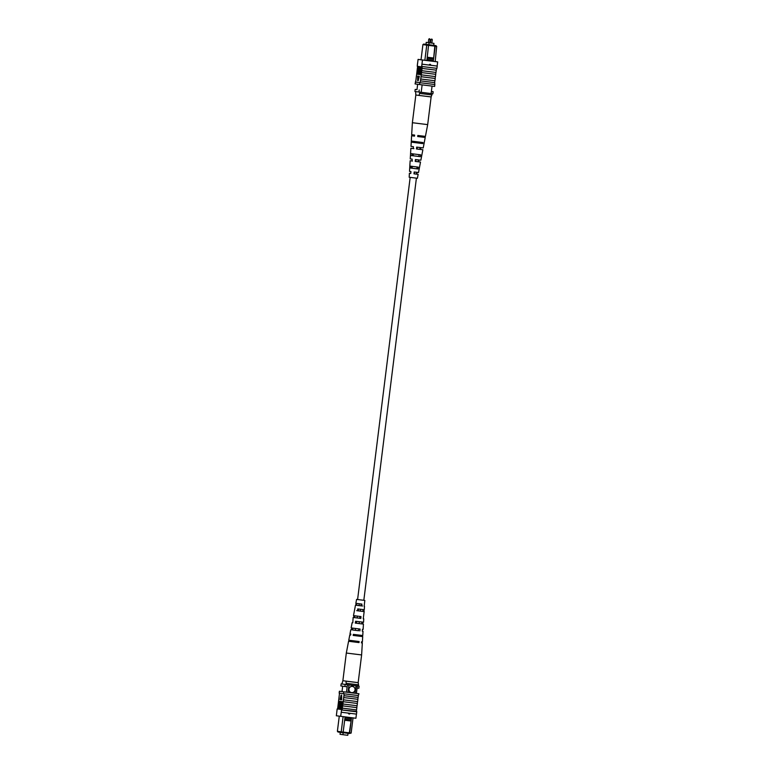 <?xml version="1.0" encoding="UTF-8"?>
<svg xmlns="http://www.w3.org/2000/svg" width="774" height="774" viewBox="0 0 774 774"><rect width="100%" height="100%" fill="white"/><g stroke="black" fill="none" stroke-linecap="round" stroke-linejoin="round"><path stroke-width="1.16" d="M416.402 178.155L363.828 600.295L361.39 600.005L356.591 599.395L357.598 599.502L410.172 177.381M428.351 42.628L429.725 42.802M430.46 42.928L431.853 43.102L432.279 39.638L430.866 39.464L430.46 42.928M430.16 39.339L428.767 39.164L428.332 42.628L426.222 42.357L433.962 43.373L433.711 45.366L434.988 45.521L423.688 44.06L428.612 44.747L426.967 59.521L433.392 60.314L433.546 59.066L427.122 58.273M429.096 42.764L428.844 44.766M433.962 43.373L431.853 43.073M426.222 42.357L425.971 44.36M430.441 42.88L429.744 42.793L430.18 39.339L429.367 38.7L428.786 39.164M424.858 60.314L426.745 45.144L422.914 44.602L421.027 59.772M435.094 45.54L436.681 46.372L435.182 46.188L435.094 45.54L428.612 44.747M436.072 45.666L433.711 45.347M417.65 84.279L416.983 89.639L415.183 89.416L414.922 91.496L432.889 93.789L433.15 91.709L431.389 91.467M422.12 84.869L421.191 92.348M432.056 86.108L431.128 93.577M415.183 89.416L416.983 89.639M436.681 46.372L435.182 61.591L418.086 59.395L417.234 66.254L422.207 66.951L422.024 68.402L436.265 70.163L422.072 68.412L421.501 72.562L435.743 74.323L421.559 72.562L420.988 76.713L435.23 78.474L421.037 76.723L420.466 80.864L434.707 82.634L420.524 80.873L419.411 84.53L434.611 86.417L434.843 84.54L420.282 82.741M419.198 89.987L418.937 92.067M431.379 91.496L433.15 91.709M434.901 45.511L433.575 59.056L435.182 46.188M433.392 60.314L433.063 61.32L426.803 60.546L426.967 59.521M433.285 61.359L433.421 60.333M434.959 46.159L426.745 45.144L427.354 44.582M433.479 58.002L427.219 57.228M429.86 64.3L430.344 64.358M422.914 44.602L423.688 44.06M415.648 91.593L415.802 94.989L418.986 95.434L419.972 92.193L432.134 93.702L431.147 96.944L418.986 95.434M419.818 93.441L431.979 94.95M417.892 95.279L430.063 96.789M430.712 64.745L430.151 65.2L429.705 64.619L430.712 64.745L429.705 64.619L430.151 65.2L421.946 64.174L421.607 66.874M430.412 64.697L429.396 64.571L430.412 64.697M435.404 76.597L435.172 78.464M435.926 72.446L435.694 74.314M434.891 80.757L434.659 82.625M434.707 82.634L434.843 84.54M435.23 78.474L434.94 80.757L420.756 79.006M437.146 66.051L421.946 64.174L422.459 60.014L437.668 61.901L437.146 66.051L430.151 65.2M437.213 66.061L436.923 68.344L429.899 67.493L421.704 66.467L421.985 64.174M436.265 70.163L435.975 72.446L421.791 70.695M435.743 74.323L435.462 76.607L421.269 74.846M417.65 66.312L417.476 67.754M436.865 68.335L436.207 70.153M420.911 67.29L420.63 74.652L419.498 74.498L420.408 67.232L420.911 67.29M419.353 74.478L418.734 74.391L419.634 67.125L420.147 67.183L419.498 74.498M418.908 71.276L418.134 74.401L418.666 66.98L419.295 67.067L418.773 71.256L419.305 67.077L419.808 67.135L419.121 71.305M418.763 74.401L418.134 74.401M418.666 66.98L418.676 72.059M417.757 66.854L418.231 69.07L416.847 74.13L417.757 66.854L418.802 67.135M418.124 71.314L417.592 71.256M417.844 71.285L417.476 74.207L416.973 74.14M419.305 76.326L417.65 76.104L417.66 80.68L418.792 76.258L419.305 76.326L418.173 80.738L417.66 80.68M417.428 67.754L416.441 76.065M416.393 76.065L415.919 80.225M415.87 80.215L415.638 82.083L420.234 82.741M417.505 63.545L417.283 65.838M419.411 84.53L415.038 83.911L415.686 82.092M437.668 61.901L434.794 61.494M415.27 82.044L419.643 82.663M418.086 59.395L422.459 60.014M417.438 70.366L418.105 69.089L417.767 67.725L417.728 70.405M418.792 66.999L419.295 67.067M418.966 73.559L419.469 73.627L418.966 73.559L419.76 67.145L420.272 67.203M420.408 67.232L419.731 73.665L420.737 73.801M419.731 73.665L420.118 74.594M420.524 67.251L421.037 67.309M418.792 76.258L417.65 76.104M430.644 96.866L421.327 95.715M426.861 96.363L431.128 96.914M421.511 156.812L422.865 149.74L416.47 148.966L416.654 147.118L423.223 147.911L425.226 137.443L417.718 136.534L417.825 135.479L425.419 136.398L427.683 124.624L412.378 122.718L415.832 95.009M411.458 160.915L412.503 161.06M411.294 141.071L422.981 142.542L422.778 143.587L411.236 142.135L411.613 135.75L414.506 136.118L414.612 135.073L411.671 134.686L412.378 122.718M410.568 153.571L420.64 154.839L420.292 156.667L410.452 155.429L410.878 148.25L413.887 148.637M410.346 173.366L409.407 173.25L410.771 173.434L410.955 171.586L409.514 171.393L410.143 160.75L412.01 161.002L410.143 160.75M412.242 166.362L412.078 168.219L416.809 168.809L409.727 167.939L417.941 168.974L418.289 167.136L409.833 166.071L409.727 167.939M411.023 166.226L410.859 168.074M420.292 156.667L410.462 155.429L410.249 158.893L412.194 159.144L412.01 161.002M412.107 153.765L411.952 155.622M414.429 141.448L414.332 142.503L420.93 143.316L411.255 142.135L410.984 146.392L413.442 146.712L413.258 148.569L410.878 148.25M413.21 141.303L413.123 142.368M414.332 142.503L419.208 143.113M413.326 153.9L413.161 155.758L418.811 156.464M411.613 135.75L414.506 136.127M409.407 173.25L409.175 177.246L417.409 178.272L418.154 174.344L416.799 174.16L417.07 172.321M413.171 155.748L417.921 156.338M412.078 168.21L416.093 168.713M419.16 169.109L419.508 167.281M425.226 137.443L422.333 137.066L422.488 136.011M422.865 149.74L420.495 149.43L420.766 147.592M421.52 156.812L420.863 160.208L415.406 159.55L415.222 161.408L420.514 162.047L418.647 161.795L418.918 159.957M420.514 162.047L418.511 172.515L414.167 171.992L413.984 173.84L418.154 174.344M422.778 143.587L420.921 143.354L421.085 142.3M418.802 156.483L419.102 154.645M417.941 168.974L416.809 168.829L417.099 166.99M418.599 135.566L418.482 136.621L423.155 137.182L421.569 136.979L421.714 135.924M417.302 147.195L417.099 149.043L421.172 149.537L419.856 149.353L420.118 147.515M415.928 159.608L415.725 161.466L419.198 161.882L418.144 161.737L418.405 159.899M414.554 172.031L414.351 173.879L417.215 174.227L416.431 174.121L416.693 172.273M417.718 136.534L418.482 136.621M421.569 136.979L422.333 137.066M416.47 148.966L417.099 149.043M419.856 149.353L420.495 149.43M415.222 161.408L415.725 161.466M418.144 161.737L418.647 161.795M348.019 733.307L347.778 735.3L342.911 734.7L340.038 734.294L340.279 732.33M342.911 734.7L343.163 732.707M351.551 692.624A3.144 3.067 98.1 0 0 355.034 689.886A3.144 3.067 98.1 0 0 352.431 686.403A3.144 3.067 98.1 0 0 348.948 689.141A3.144 3.067 98.1 0 0 351.551 692.624A3.144 3.067 98.1 0 0 355.034 689.886A3.144 3.067 98.1 0 0 352.431 686.403M351.222 720.004L351.377 718.756L344.952 717.962L344.798 719.21L351.251 720.023L349.645 732.891L351.144 733.065L353.031 717.914M339.273 716.182L337.387 731.295L341.218 731.836L343.105 716.685M351.144 733.065L349.413 733.491L341.663 732.523L341.218 731.836L343.163 732.088L344.798 719.21M344.952 717.962L345.049 716.927M351.531 717.73L351.377 718.756L351.309 717.701M341.663 732.523L337.996 732.011L337.387 731.295M356.408 693.436L357.336 685.957M343.134 691.753L355.131 693.272L356.059 685.803M348.029 692.401L348.968 684.922M346.471 692.208L347.41 684.729M344.169 693.823L358.362 695.574L358.13 697.442L343.937 695.691L344.169 693.823L339.157 693.117L339.389 691.25L342.011 691.569L342.679 686.209M359.107 686.17L358.352 686.074L359.107 686.17L358.846 688.241L357.075 688.028M347.149 686.799L344.894 686.519L345.156 684.439L341.914 683.964M346.142 684.564L345.156 684.439M344.894 686.519L340.879 685.948L341.141 683.877M349.413 733.491L349.645 732.891M351.251 720.023L349.209 733.462M343.163 732.078L349.422 732.852M350.903 721.01L344.633 720.236M343.163 732.088L342.921 732.688M348.91 714.015L349.432 714.083M357.549 641.327L357.453 642.381L348.581 641.259L346.317 653.033L342.872 680.743L341.866 683.955L346.191 684.574L346.036 681.168L345.417 681.081M346.317 653.033L361.622 654.939L358.168 682.649L342.853 680.714M346.036 681.168L358.198 682.668L358.507 684.835L358.352 686.074L346.191 684.574M358.507 684.835L346.346 683.326M358.198 682.668L357.578 682.581M349.432 713.251L349.867 713.831L348.851 713.705L349.432 713.251M348.552 713.667L349.558 713.792L348.552 713.667M356.717 711.819L341.547 709.952L356.766 711.403M356.34 711.354L356.524 709.903M356.427 714.112L355.914 718.262L336.332 715.766L337.193 708.907L342.156 709.603L343.937 695.691M342.156 709.603L341.566 709.526L341.266 712.235L356.495 714.112L356.775 711.828M340.705 716.385L341.228 712.225M349.867 713.831L348.851 713.705M343.143 701.708L357.327 703.46L357.559 701.592M357.327 703.46L343.192 701.718M342.901 704.001L357.095 705.753L357.375 703.469M342.621 705.859L356.814 707.62L357.046 705.753M356.814 707.62L342.669 705.869M342.389 708.152L356.572 709.913L356.862 707.62M358.362 695.574L344.12 693.814M343.656 697.548L357.849 699.309L358.081 697.442M357.849 699.309L343.704 697.558M343.424 699.841L357.607 701.602L357.898 699.319M338.393 708.549L338.683 701.186L339.805 701.341L339.302 701.273L338.393 708.549L338.906 708.607L339.699 702.202M339.157 708.655L339.447 701.302L340.541 701.447L339.157 708.655L340.666 701.379L341.17 701.438L341.16 704.669M340.628 703.779L339.999 708.771L339.37 708.684M341.827 701.631L342.456 701.718L341.557 708.984L340.502 708.703L340.56 706.71L341.953 701.65L341.044 708.926M341.653 699.744L341.644 695.158L341.131 695.1L340.009 699.512L341.653 699.744M337.609 708.955L339.525 693.165M341.266 712.235L341.508 709.942M337.077 709.313L336.854 711.606M356.475 693.446L358.962 693.746L358.314 695.565M358.962 693.746L339.389 691.25M343.53 693.736L343.762 691.869M343.143 691.733L342.011 691.569M337.193 708.907L341.566 709.526M341.353 705.414L340.773 708.016L341.353 705.414M341.953 701.65L342.456 701.718M340.695 706.691L341.189 706.749M340.666 701.379L340.134 708.8L340.57 702.231L339.496 708.703M340.134 708.8L340.618 708.858M339.447 701.302L340.067 701.389M338.683 701.186L339.302 701.273M341.141 699.677L341.131 695.1M361.622 654.939L362.329 642.971L361.419 642.846L362.329 642.971M359.968 616.433L359.784 618.291L357.095 617.923L357.375 616.085M354.985 615.794L354.511 617.623L360.848 618.426L353.137 617.449L352.789 622.77L352.131 622.683L352.789 622.751M351.057 641.569L351.222 640.514M358.759 628.885L358.585 630.733L355.218 630.278L355.489 628.44M353.099 628.159L352.528 629.968L358.585 630.733L355.208 630.288M361.158 603.991L360.984 605.849L356.601 605.287L356.882 603.439M360.52 635.241L360.79 636.354L359.504 636.209L354.56 635.589L354.715 634.545M361.816 622.006L361.903 623.902L360.742 623.767L356.437 623.234L356.717 621.396M363.016 609.564L363.016 611.441L361.971 611.325L358.314 610.87L358.594 609.032M354.705 617.642L353.137 617.449M353.641 617.507L353.97 615.669M360.848 618.426L360.984 616.568L353.486 615.62L355.489 605.152L360.984 605.849M348.581 641.259L359.03 642.584L353.457 641.849L353.612 640.804M349.48 641.365L349.664 640.311M359.03 642.584L359.117 641.53L348.774 640.214L349.78 634.98L350.661 635.077M352.818 629.997L358.585 630.733M351.493 629.823L351.812 627.985M359.91 630.907L360.055 629.049L351.135 627.917L352.131 622.683M356.601 605.287L355.489 605.152M355.808 605.181L356.137 603.343M361.768 605.945L361.913 604.088L355.847 603.314L356.591 599.395M350.777 629.746L349.983 633.935L350.835 634.051L350.651 635.106L349.78 634.98M361.903 635.406L361.826 636.47L362.706 636.596L353.157 635.425L353.331 634.37L362.764 635.531L363.016 631.274L362.309 631.168M362.919 622.141L362.783 623.999L363.432 624.086L361.835 623.902L355.285 623.099L355.605 621.261L363.548 622.228L363.751 618.774L363.238 618.697L363.751 618.774M363.867 609.67L364.167 611.586L362.803 611.431L357.433 610.763L357.752 608.925L364.283 609.728L364.486 606.265M354.569 635.551L357.917 635.967L354.56 635.56M356.437 623.196L355.285 623.099M358.323 610.841L360.345 611.092M357.453 642.343L353.457 641.84M362.706 636.596L362.387 641.907L361.506 641.81L361.419 642.875M363.432 624.086L363.122 629.407L362.445 629.339L362.3 631.197L363.016 631.274M359.794 618.252L357.095 617.923M364.167 611.586L363.238 618.716M360.984 605.819L358.991 605.568L359.271 603.73M364.825 600.421L364.157 606.236M358.023 634.922L357.917 635.976M359.32 621.686L359.136 623.534M356.688 610.647L360.345 611.102L360.52 609.244M362.503 606.013L358.991 605.568M360.423 636.296L361.826 636.47M353.157 635.425L354.56 635.589M361.632 623.863L362.783 623.999M362.842 611.421L363.722 611.528M357.433 610.763L358.314 610.87M418.124 66.903L418.628 66.97M418.27 71.189L418.773 71.256M340.018 704.514L340.521 704.582M432.279 39.638L431.824 39.048L430.866 39.464M427.683 124.624L431.128 96.944"/></g></svg>
